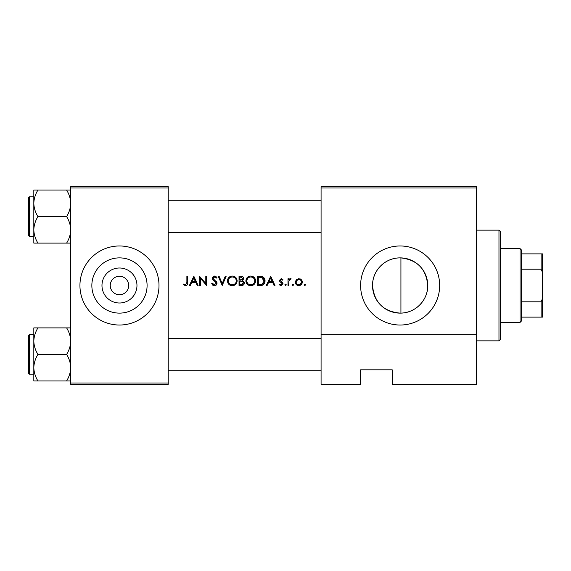<?xml version="1.0" encoding="UTF-8"?>
<svg xmlns="http://www.w3.org/2000/svg" width="571" height="571" viewBox="0 0 571 571"><rect width="100%" height="100%" fill="white"/><g stroke="black" fill="none" stroke-linecap="round" stroke-linejoin="round"><path stroke-width="0.86" d="M119.467 303.001A17.501 17.501 0 0 1 101.973 285.5A17.501 17.501 0 0 1 119.467 267.999A17.501 17.501 0 0 1 136.969 285.5A17.501 17.501 0 0 1 119.467 303.001M119.467 276.278A9.222 9.222 0 0 0 110.246 285.5A9.222 9.222 0 0 0 119.467 294.722A9.222 9.222 0 0 0 128.696 285.5A9.222 9.222 0 0 0 119.467 276.278M119.467 257.878A27.622 27.622 0 0 0 91.852 285.5A27.622 27.622 0 0 0 119.467 313.122A27.622 27.622 0 0 0 147.09 285.5A27.622 27.622 0 0 0 119.467 257.878M119.467 245.973A39.527 39.527 0 0 0 79.94 285.5A39.527 39.527 0 0 0 119.467 325.027A39.527 39.527 0 0 0 159.002 285.5A39.527 39.527 0 0 0 119.467 245.973M400.143 257.878A27.622 27.622 0 0 0 372.52 285.5A27.622 27.622 0 0 0 400.143 313.122A27.622 27.622 0 0 0 427.758 285.5A27.622 27.622 0 0 0 400.143 257.878C385.104 257.728 372.385 270.433 372.52 285.471C374.141 302.323 383.348 311.538 400.143 313.122M400.143 245.973A39.527 39.527 0 0 0 360.608 285.5A39.527 39.527 0 0 0 400.143 325.027A39.527 39.527 0 0 0 439.67 285.5A39.527 39.527 0 0 0 400.143 245.973M400.928 313.108C415.552 312.922 427.972 300.146 427.758 285.529C426.259 269.077 417.315 259.862 400.928 257.892L400.928 313.108M183.334 284.672L185.561 285.736C187.245 285.429 187.959 284.351 187.709 282.502L187.709 276.278L186.881 276.278L186.881 282.409L185.611 284.793L183.826 283.965L183.334 284.672L183.826 283.965L185.611 284.793L186.881 282.409M190.271 285.5L191.67 282.545L195.853 282.545L197.216 285.5L198.116 285.5L193.862 276.278L189.365 285.5L190.271 285.5M214.403 285.736C215.974 285.621 216.852 284.786 217.037 283.237L213.019 278.156L214.368 276.985L216.173 278.17L216.923 277.599L214.46 276.043L212.191 278.191L212.705 279.597L215.881 282.324L216.209 283.23L214.403 284.793L212.376 283.252L211.598 283.723L213.947 285.7M218.222 276.278L222.24 285.5L226.145 276.278L225.26 276.278L222.183 283.544L219.107 276.278L218.222 276.278M245.894 280.932C246.172 283.873 247.793 285.479 250.755 285.736C253.717 285.464 255.33 283.851 255.587 280.882C255.33 277.899 253.695 276.285 250.683 276.043C247.743 276.335 246.144 277.963 245.894 280.932M257.485 276.278L257.485 285.5L260.34 285.5C263.302 285.479 264.873 283.98 265.051 281.003C265.08 278.933 264.152 277.463 262.275 276.607L257.485 276.278M279.126 284.708L281.053 285.621L283.023 283.673L282.709 282.631L280.304 280.375L281.182 279.469L282.345 280.175L282.909 279.597L281.182 278.641L279.476 280.411L279.783 281.446L282.195 283.708L281.011 284.793L279.669 284.08L279.126 284.708L279.669 284.08L281.011 284.793L282.195 283.708L281.674 282.802M285.564 285.621L284.801 284.85L285.564 285.621L286.335 284.85L285.564 284.08L284.801 284.85L285.564 284.08L286.335 284.85M287.991 278.762L287.991 285.5L288.819 285.5L288.969 280.925L291.181 278.869L290.461 278.641L288.819 279.754L288.819 278.762L287.991 278.762M304.072 284.85L304.843 285.621L305.613 284.85L304.843 284.08L304.072 284.85L304.843 284.08L305.613 284.85L304.843 285.621L304.072 284.85M295.321 282.145C295.514 284.287 296.684 285.443 298.819 285.621C300.938 285.443 302.102 284.287 302.302 282.145L301.374 279.754L298.819 278.641L296.249 279.754L295.321 282.145M292.902 285.621L292.131 284.85L292.902 285.621L293.665 284.85L292.902 284.08L292.131 284.85L292.902 284.08L293.665 284.85M267.135 285.5L268.541 282.545L272.724 282.545L274.087 285.5L274.986 285.5L270.725 276.278L266.236 285.5L267.135 285.5M239.035 276.278L239.035 285.5L241.526 285.5C243.275 285.464 244.252 284.586 244.474 282.881L242.696 280.525L243.767 278.562C243.531 276.942 242.554 276.178 240.834 276.278L239.035 276.278M227.444 280.932C227.722 283.873 229.342 285.479 232.311 285.736C235.266 285.464 236.879 283.851 237.143 280.882C236.879 277.899 235.245 276.285 232.233 276.043C229.292 276.335 227.701 277.963 227.444 280.932L227.536 279.976M199.536 276.278L199.536 285.5L200.364 285.5L200.364 278.255L206.631 285.5L206.631 276.278L205.803 276.278L205.803 283.537L199.536 276.278M476.564 384.326L392.234 384.326L392.234 369.83L360.608 369.83L360.608 384.326L321.08 384.326L321.08 186.674L476.564 186.674L476.564 384.326M70.718 187.987L70.718 186.674L168.224 186.674L168.224 187.987L70.718 187.987L70.718 383.013L168.224 383.013L168.224 384.326L70.718 384.326L70.718 383.013M168.224 187.987L168.224 383.013M476.564 187.987L321.08 187.987M476.564 334.256L321.08 334.256M364.562 369.83L360.608 369.83L360.608 383.013M300.225 278.919L300.838 279.269M301.374 279.754L302.073 280.861M302.245 281.489L302.302 282.145M301.595 284.265L301.281 284.622M298.119 285.564L297.477 285.386M300.339 284.337L301.474 282.153C301.324 283.773 300.439 284.651 298.811 284.793C297.191 284.658 296.299 283.78 296.149 282.153C296.299 280.525 297.184 279.633 298.811 279.469C300.432 279.633 301.324 280.525 301.474 282.153C301.324 280.525 300.439 279.633 298.811 279.469L296.649 280.589M298.29 284.743L299.34 284.743M296.342 281.125L296.199 282.674M289.504 278.969L290.211 278.662M290.732 279.59L290.047 279.505M289.404 279.961L289.133 280.425M289.083 280.547L288.84 282.074M284.801 284.85L285.564 284.08M281.182 278.641L281.689 278.727M282.345 280.175L280.846 279.54M281.739 279.64L281.182 279.469L280.304 280.375L281.496 281.681M282.709 282.631L283.023 283.673L281.053 285.621M281.967 283.066L279.783 281.446M270.661 278.077L272.281 281.596L268.991 281.596L270.661 278.077M264.08 277.906L264.344 278.284M264.38 278.348L264.694 278.976M264.994 281.831L264.744 282.831M264.544 283.302L264.137 283.958M263.517 284.622L263.124 284.9M262.382 285.236L261.304 285.45M264.195 281.539L261.796 277.477C263.402 278.077 264.216 279.255 264.223 281.003L262.003 284.322L258.313 284.551L258.313 277.22L261.133 277.342M260.176 277.256L258.956 277.22M261.382 284.451L262.503 284.115M262.96 283.83L264.102 282.067M259.37 284.551L260.697 284.515M245.915 280.454L245.98 279.976M246.436 278.641L248.428 276.607M249.57 276.164L250.205 276.064M250.683 276.043L254.166 277.42M255.515 279.983L255.572 280.425M254.188 284.322L251.704 285.65M250.755 285.736L248.885 285.393M248.042 284.943L247.314 284.337M246.679 283.573L246.251 282.788M245.973 281.846L245.915 281.389M254.687 281.66L254.759 280.882C254.523 283.309 253.181 284.608 250.726 284.793C248.306 284.608 246.972 283.316 246.722 280.925C246.95 278.52 248.285 277.206 250.726 276.985C253.167 277.178 254.509 278.477 254.759 280.882C254.509 278.477 253.16 277.178 250.726 276.985L249.941 277.063M249.955 284.722L251.504 284.722M254.466 282.409L254.623 281.946M247.4 278.705L246.722 280.925L247.4 283.102M249.206 284.515L249.798 284.693M249.691 277.121L249.006 277.37M244.359 282.103L244.445 282.488M243.988 284.387L243.581 284.829M243.467 284.915L243.096 285.157M242.347 279.754L242.939 278.577L239.863 280.175L239.863 277.22L240.983 277.22L242.939 278.577L242.832 278.041M241.419 277.242L240.983 277.22M240.42 280.175L241.076 280.154M243.196 281.788L242.14 281.232L243.646 282.881L241.041 284.551L239.863 284.551L239.863 281.125L242.14 281.232L240.412 281.125M242.19 284.465L243.646 282.881L243.482 282.181M241.041 284.551L241.726 284.529M227.993 278.641L229.977 276.607M231.119 276.164L231.755 276.064M232.233 276.043C235.238 276.278 236.872 277.891 237.143 280.882M235.737 284.322L233.261 285.65M232.311 285.736L230.441 285.393M229.592 284.943L228.864 284.337M228.229 283.573L227.8 282.788M227.529 281.846L227.465 281.389M236.244 281.66L236.315 280.882C236.08 283.309 234.731 284.608 232.276 284.793C229.863 284.608 228.528 283.316 228.272 280.925C228.507 278.52 229.842 277.206 232.276 276.985C234.717 277.178 236.066 278.477 236.315 280.882C236.059 278.477 234.717 277.178 232.276 276.985L231.498 277.063M231.505 284.722L233.054 284.722M236.016 282.409L236.18 281.946M228.95 278.705L228.272 280.925L228.95 283.102M230.755 284.522L231.355 284.693M231.248 277.121L230.556 277.37M212.933 285.314L212.255 284.708M211.598 283.723L212.376 283.252L212.747 283.816M213.39 284.458L213.754 284.658M216.173 283.559L216.188 282.98M216.209 283.23L215.031 281.474M214.717 281.225L214.218 280.853M212.234 277.756L213.604 276.186M213.611 276.186L214.032 276.079M214.46 276.043L215.831 276.457M215.895 276.5L216.687 277.292M215.488 277.413L214.924 277.078M214.653 277.006L213.019 278.156L213.925 279.583M215.574 280.804L216.316 281.517M216.559 281.817L216.987 282.766M193.79 278.077L195.418 281.596L192.12 281.596L193.79 278.077M187.666 283.623L187.402 284.708M498.968 230.156L500.282 231.476L500.282 339.524L498.968 340.844L498.968 230.156L476.564 230.156M168.224 200.771L321.08 200.771M168.224 232.397L321.08 232.397M70.718 327.897L66.614 327.897C69.177 332.022 70.547 336.44 70.718 341.158C70.561 345.812 69.191 350.23 66.614 354.413C69.177 358.545 70.547 362.963 70.718 367.674C70.561 372.335 69.191 376.753 66.614 380.936L37.922 380.936C35.359 376.81 33.989 372.385 33.817 367.674C33.974 363.02 35.345 358.595 37.922 354.413C35.359 350.287 33.989 345.869 33.817 341.158C33.974 336.497 35.345 332.079 37.922 327.897L33.817 327.897L33.817 380.936L37.922 380.936M28.55 373.391L28.55 335.441L29.342 334.649L29.342 374.183L28.55 373.391M66.614 327.897L37.922 327.897M66.614 354.413L37.922 354.413M66.614 380.936L70.718 380.936M321.08 370.229L168.224 370.229M321.08 338.603L168.224 338.603M33.817 203.326L33.817 229.842C33.974 225.188 35.345 220.77 37.922 216.587C35.359 212.455 33.989 208.037 33.817 203.326C33.974 198.665 35.345 194.247 37.922 190.064L33.817 190.064L33.817 203.326M29.342 236.351L28.55 235.559L28.55 197.609L29.342 196.817L29.342 236.351L33.817 236.351M70.718 190.064L66.614 190.064C69.177 194.19 70.547 198.615 70.718 203.326C70.561 207.98 69.191 212.405 66.614 216.587L37.922 216.587M66.614 190.064L37.922 190.064M66.614 216.587C69.177 220.713 70.547 225.131 70.718 229.842C70.561 234.503 69.191 238.921 66.614 243.103L37.922 243.103C35.359 238.978 33.989 234.56 33.817 229.842L33.817 243.103L37.922 243.103M66.614 243.103L70.718 243.103M520.053 248.606L521.366 249.92L521.366 321.08L520.053 322.394L520.053 248.606L500.282 248.606M521.366 301.802L541.13 301.802L542.45 298.676L542.45 317.126L541.13 317.126L541.13 301.802M521.366 253.874L542.45 253.874L542.45 298.676M542.45 272.324L541.13 269.198L541.13 253.874M521.366 269.198L541.13 269.198M521.366 317.126L541.13 317.126M498.968 340.844L476.564 340.844M29.342 374.183L33.817 374.183M29.342 334.649L33.817 334.649M29.342 196.817L33.817 196.817M520.053 322.394L500.282 322.394"/></g></svg>
